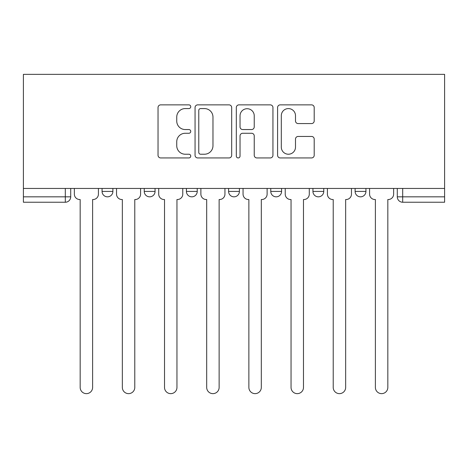 <?xml version="1.0" encoding="UTF-8"?>
<svg xmlns="http://www.w3.org/2000/svg" width="468" height="468" viewBox="0 0 468 468"><rect width="100%" height="100%" fill="white"/><g stroke="black" fill="none" stroke-linecap="round" stroke-linejoin="round"><path stroke-width="0.7" d="M190.745 106.727A1.86 1.86 0 0 0 188.891 104.867L160.694 104.867A2.656 2.656 0 0 0 158.038 107.523L158.038 155.288A2.656 2.656 0 0 0 160.694 157.938L188.891 157.938A1.86 1.86 0 0 0 190.745 156.084A1.86 1.86 0 0 0 188.891 154.224L185.24 154.224A8.494 8.494 0 0 1 176.746 145.735L176.746 141.751A8.494 8.494 0 0 1 185.24 133.263L188.891 133.263A1.86 1.86 0 0 0 190.745 131.403A1.86 1.86 0 0 0 188.891 129.548L185.24 129.548A8.494 8.494 0 0 1 176.746 121.054L176.746 117.076A8.494 8.494 0 0 1 185.24 108.582L188.891 108.582A1.86 1.86 0 0 0 190.745 106.727M355.113 188.446L355.113 191.418L365.929 191.418A5.405 5.405 0 0 1 360.524 196.829A5.405 5.405 0 0 1 355.113 191.418L355.113 188.446M312.94 188.446L312.94 191.418L323.757 191.418A5.405 5.405 0 0 1 318.345 196.829A5.405 5.405 0 0 1 312.94 191.418L312.94 188.446M228.595 188.446L228.595 191.418L239.405 191.418A5.405 5.405 0 0 1 234 196.829A5.405 5.405 0 0 1 228.595 191.418L228.595 188.446M311.553 123.575A2.656 2.656 0 0 0 314.204 120.919L314.204 107.523A2.656 2.656 0 0 0 311.553 104.867L280.238 104.867A2.656 2.656 0 0 0 277.588 107.523L277.588 155.288A2.656 2.656 0 0 0 280.238 157.938L311.553 157.938A2.656 2.656 0 0 0 314.204 155.288L314.204 139.101A2.656 2.656 0 0 0 311.553 136.445L298.151 136.445A2.656 2.656 0 0 0 295.495 139.101L295.495 147.127A7.096 7.096 0 0 1 288.399 154.224A7.096 7.096 0 0 1 281.303 147.127L281.303 115.678A7.096 7.096 0 0 1 288.399 108.582A7.096 7.096 0 0 1 295.495 115.678L295.495 120.919A2.656 2.656 0 0 0 298.151 123.575L311.553 123.575M444.6 188.446L23.4 188.446L23.4 74.359L444.6 74.359L444.6 202.234L402.696 202.234A5.405 5.405 0 0 1 397.291 196.829L444.6 196.829M231.678 107.523A2.656 2.656 0 0 0 229.022 104.867L197.712 104.867A2.656 2.656 0 0 0 195.057 107.523L195.057 155.288A2.656 2.656 0 0 0 197.712 157.938L229.022 157.938A2.656 2.656 0 0 0 231.678 155.288L231.678 107.523M238.978 104.867L270.288 104.867A2.656 2.656 0 0 1 272.943 107.523L272.943 155.288A2.656 2.656 0 0 1 270.288 157.938L256.885 157.938A2.656 2.656 0 0 1 254.235 155.288L254.235 135.913A2.656 2.656 0 0 0 251.579 133.263L242.693 133.263A2.656 2.656 0 0 0 240.037 135.913L240.037 156.084A1.86 1.86 0 0 1 238.177 157.938A1.86 1.86 0 0 1 236.322 156.084L236.322 107.523A2.656 2.656 0 0 1 238.978 104.867M397.291 188.446L397.291 196.829M70.709 188.446L70.709 196.829L70.709 188.446M65.304 188.446L65.304 202.234L23.4 202.234L23.4 196.829L70.709 196.829A5.405 5.405 0 0 1 65.304 202.234A5.405 5.405 0 0 0 70.709 196.829M23.4 188.446L23.4 196.829M365.929 188.446L365.929 191.418L365.929 188.446M323.757 191.418L323.757 188.446L323.757 191.418A5.405 5.405 0 0 1 318.345 196.829M281.584 188.446L281.584 191.418A5.405 5.405 0 0 1 276.173 196.829A5.405 5.405 0 0 1 270.767 191.418A5.405 5.405 0 0 0 276.173 196.829A5.405 5.405 0 0 0 281.584 191.418L281.584 188.446M270.767 188.446L270.767 191.418L281.584 191.418M239.405 188.446L239.405 191.418M197.233 188.446L197.233 191.418A5.405 5.405 0 0 1 191.827 196.829A5.405 5.405 0 0 1 186.416 191.418A5.405 5.405 0 0 0 191.827 196.829A5.405 5.405 0 0 0 197.233 191.418L186.416 191.418L186.416 188.446M144.243 188.446L144.243 191.418L155.06 191.418L155.06 188.446L155.06 191.418A5.405 5.405 0 0 1 149.655 196.829A5.405 5.405 0 0 1 144.243 191.418A5.405 5.405 0 0 0 149.655 196.829M102.071 188.446L102.071 191.418L112.887 191.418L112.887 188.446L112.887 191.418A5.405 5.405 0 0 1 107.476 196.829A5.405 5.405 0 0 1 102.071 191.418A5.405 5.405 0 0 0 107.476 196.829M200.632 108.582A1.86 1.86 0 0 0 198.771 110.442L198.771 152.369A1.86 1.86 0 0 0 200.632 154.224L204.481 154.224A8.494 8.494 0 0 0 212.969 145.735L212.969 117.076A8.494 8.494 0 0 0 204.481 108.582L200.632 108.582M254.235 115.812A7.096 7.096 0 0 0 247.133 108.716A7.096 7.096 0 0 0 240.037 115.812L240.037 126.892A2.656 2.656 0 0 0 242.693 129.548L251.579 129.548A2.656 2.656 0 0 0 254.235 126.892L254.235 115.812M74.359 194.126L74.359 188.446L74.359 194.126A5.405 5.405 48.4 0 0 79.765 199.532L80.174 199.532L80.174 387.422A6.219 6.219 48.4 0 0 86.393 393.641A6.219 6.219 48.4 0 0 92.611 387.422L92.611 199.532L93.015 199.532A5.405 5.405 48.4 0 0 98.42 194.126L98.42 188.446M79.765 199.532L80.174 199.532L80.174 387.422M92.611 387.422L92.611 199.532L93.015 199.532M116.532 194.126L116.532 188.446L116.532 194.126A5.405 5.405 48.4 0 0 121.943 199.532L122.347 199.532L122.347 387.422A6.219 6.219 48.4 0 0 128.565 393.641A6.219 6.219 48.4 0 0 134.784 387.422L134.784 199.532L135.188 199.532A5.405 5.405 48.4 0 0 140.593 194.126L140.593 188.446M158.71 194.126L158.71 188.446L158.71 194.126A5.405 5.405 48.4 0 0 164.116 199.532L164.52 199.532L164.52 387.422A6.219 6.219 48.4 0 0 170.738 393.641A6.219 6.219 48.4 0 0 176.957 387.422L176.957 199.532L177.36 199.532A5.405 5.405 48.4 0 0 182.772 194.126L182.772 188.446M121.943 199.532L122.347 199.532L122.347 387.422M134.784 387.422L134.784 199.532L135.188 199.532M164.116 199.532L164.52 199.532L164.52 387.422M176.957 387.422L176.957 199.532L177.36 199.532M200.883 194.126L200.883 188.446L200.883 194.126A5.405 5.405 48.4 0 0 206.289 199.532L206.692 199.532L206.692 387.422A6.219 6.219 48.4 0 0 212.911 393.641A6.219 6.219 48.4 0 0 219.129 387.422L219.129 199.532L219.539 199.532A5.405 5.405 48.4 0 0 224.944 194.126L224.944 188.446M243.056 194.126L243.056 188.446L243.056 194.126A5.405 5.405 48.4 0 0 248.461 199.532L248.871 199.532L248.871 387.422A6.219 6.219 48.4 0 0 255.089 393.641A6.219 6.219 48.4 0 0 261.308 387.422L261.308 199.532L261.711 199.532A5.405 5.405 48.4 0 0 267.117 194.126L267.117 188.446M285.228 194.126L285.228 188.446L285.228 194.126A5.405 5.405 48.4 0 0 290.64 199.532L291.043 199.532L291.043 387.422A6.219 6.219 48.4 0 0 297.262 393.641A6.219 6.219 48.4 0 0 303.48 387.422L303.48 199.532L303.884 199.532A5.405 5.405 48.4 0 0 309.29 194.126L309.29 188.446M206.289 199.532L206.692 199.532L206.692 387.422M219.129 387.422L219.129 199.532L219.539 199.532M248.461 199.532L248.871 199.532L248.871 387.422M261.308 387.422L261.308 199.532L261.711 199.532M290.64 199.532L291.043 199.532L291.043 387.422M303.48 387.422L303.48 199.532L303.884 199.532M327.407 194.126L327.407 188.446L327.407 194.126A5.405 5.405 48.4 0 0 332.812 199.532L333.216 199.532L333.216 387.422A6.219 6.219 48.4 0 0 339.435 393.641A6.219 6.219 48.4 0 0 345.653 387.422L345.653 199.532L346.057 199.532A5.405 5.405 48.4 0 0 351.468 194.126L351.468 188.446M332.812 199.532L333.216 199.532L333.216 387.422M345.653 387.422L345.653 199.532L346.057 199.532M369.58 194.126L369.58 188.446L369.58 194.126A5.405 5.405 48.4 0 0 374.985 199.532L375.389 199.532L375.389 387.422A6.219 6.219 48.4 0 0 381.607 393.641A6.219 6.219 48.4 0 0 387.826 387.422L387.826 199.532L388.235 199.532A5.405 5.405 48.4 0 0 393.641 194.126L393.641 188.446M374.985 199.532L375.389 199.532L375.389 387.422M387.826 387.422L387.826 199.532L388.235 199.532M402.696 188.446L402.696 202.234"/></g></svg>

